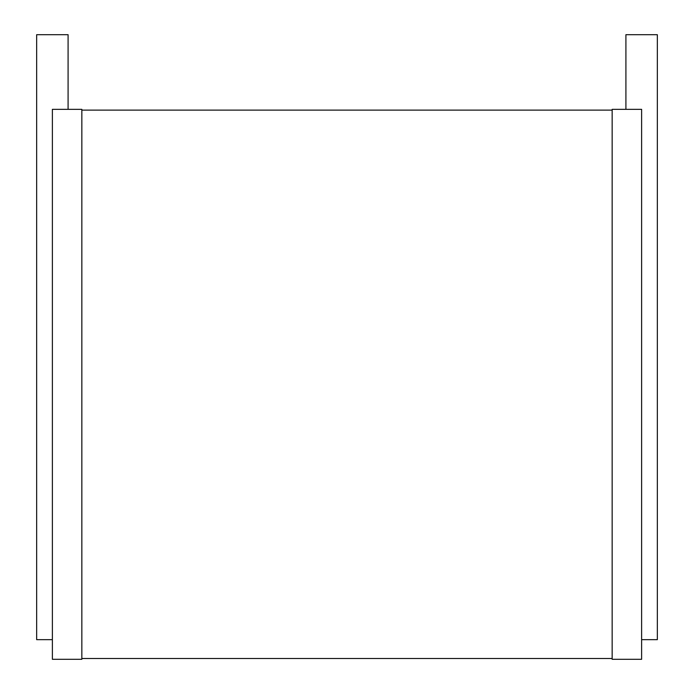 <?xml version="1.0" encoding="UTF-8"?>
<svg xmlns="http://www.w3.org/2000/svg" width="694" height="694" viewBox="0 0 694 694"><rect width="100%" height="100%" fill="white"/><g stroke="black" fill="none" stroke-linecap="round" stroke-linejoin="round"><path stroke-width="1.04" d="M68.09 109.34L68.09 34.7L36.661 34.7L36.661 639.66L52.38 639.66M52.38 109.34L81.84 109.34L81.84 659.3L52.38 659.3L52.38 109.34M81.84 110.12L612.16 110.12M81.84 658.511L612.16 658.511M612.16 109.34L612.16 659.3L641.62 659.3L641.62 109.34L612.16 109.34M625.91 109.34L625.91 34.7L657.339 34.7L657.339 639.66L641.62 639.66"/></g></svg>
